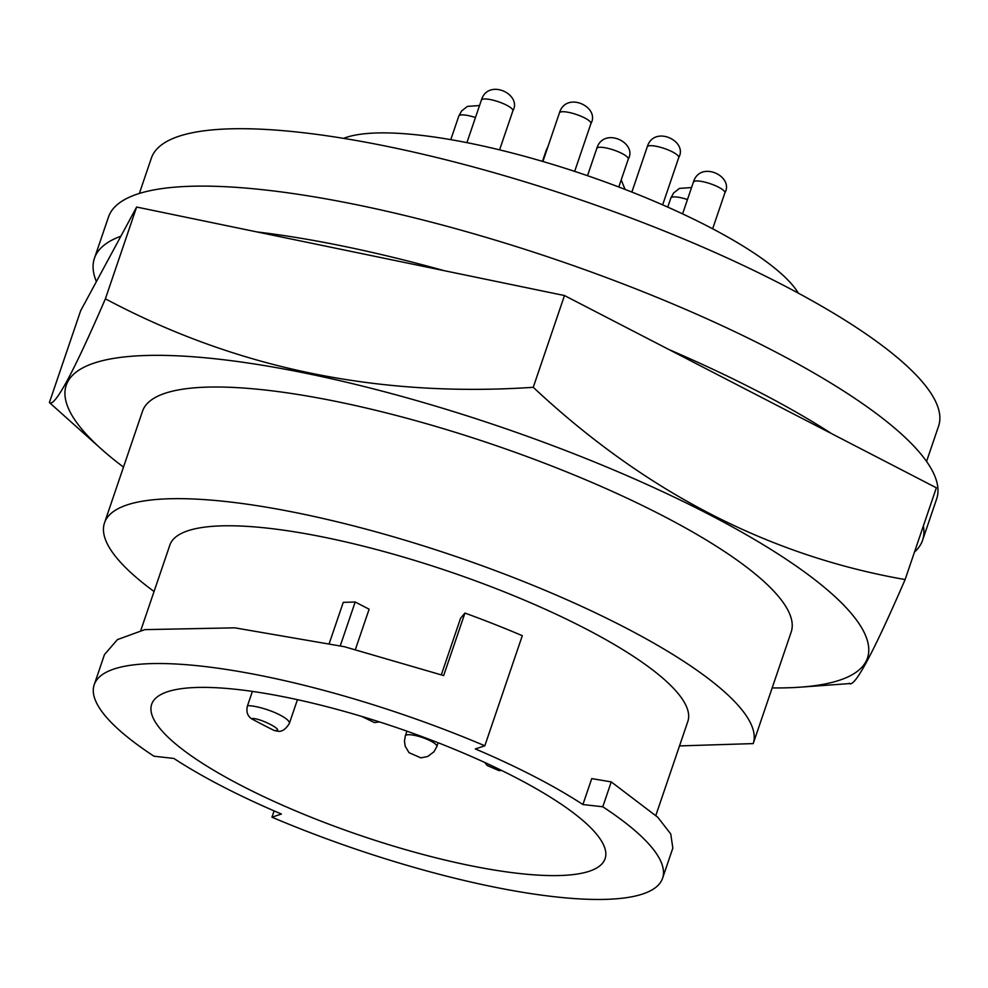 <?xml version="1.0" encoding="UTF-8"?>
<svg xmlns="http://www.w3.org/2000/svg" width="988" height="988" viewBox="0 0 988 988"><rect width="100%" height="100%" fill="white"/><g stroke="black" fill="none" stroke-linecap="round" stroke-linejoin="round"><path stroke-width="1.48" d="M926.559 461.445L938.6 426.087A415.787 98.788 -161.2 0 0 782.175 284.63A415.787 98.788 -161.2 0 0 382.924 145.532A415.787 98.788 -161.2 0 0 151.374 158.105L139.345 193.463M798.366 293.177A249.47 59.268 -161.2 0 0 708.124 226.437A249.47 59.268 -161.2 0 0 343.589 138.357M923.36 525.974A437.412 103.925 18.8 0 1 922.57 540.251L936.636 498.965A437.412 103.925 -161.2 0 0 772.073 350.147A437.412 103.925 -161.2 0 0 352.061 203.812A437.412 103.925 -161.2 0 0 108.482 217.039L94.416 258.325A437.412 103.925 18.8 0 1 120.869 236.231L136.628 207.048L257.016 231.945A437.412 103.925 18.8 0 1 444.094 270.65L564.481 295.548L669.123 349.641A437.412 103.925 18.8 0 1 758.006 391.433A437.412 103.925 18.8 0 1 831.723 433.707L669.123 349.641M922.57 540.251A437.412 103.925 18.8 0 1 914.48 552.057M123.488 467.102A423.197 100.541 18.8 0 1 101.579 449.244A423.197 100.541 18.8 0 1 145.495 355.507A423.197 100.541 18.8 0 1 699.739 509.685A423.197 100.541 18.8 0 1 800.416 687.154A423.197 100.541 18.8 0 1 788.202 687.772A423.197 100.541 18.8 0 1 772.159 687.92M849.124 683.301C854.126 688.698 872.787 654.118 905.119 579.561C768.602 555.676 644.645 491.592 533.248 387.308C378.206 397.744 235.589 368.24 105.395 298.808L136.628 207.048M154.054 591.503A342.614 81.399 18.8 0 1 104.506 522.874A342.614 81.399 18.8 0 1 295.288 512.513A342.614 81.399 18.8 0 1 624.28 627.133A342.614 81.399 18.8 0 1 753.214 743.594L791.215 631.95A342.614 81.399 18.8 0 1 791.178 632.061A342.614 81.399 18.8 0 1 791.141 632.159M104.506 522.874L142.507 411.23A342.614 81.399 18.8 0 1 333.302 400.869A342.614 81.399 18.8 0 1 662.281 515.489A342.614 81.399 18.8 0 1 791.215 631.95M281.419 814.038A273.59 64.998 18.8 0 1 222.325 786.411A273.59 64.998 18.8 0 1 173.863 758.438L153.992 756.215A300.204 71.321 18.8 0 1 94.206 684.746A300.204 71.321 18.8 0 1 484.824 745.792L475.351 748.941A273.59 64.998 18.8 0 1 534.446 776.58A273.59 64.998 18.8 0 1 582.908 804.541L591.738 778.606L611.251 781.891L657.786 817.261L670.741 833.946L672.84 848.075L662.578 878.233A300.204 71.321 18.8 0 1 271.947 817.187L281.419 814.038M655.859 815.384L687.833 721.45A273.59 64.998 -161.2 0 0 584.908 628.368A273.59 64.998 -161.2 0 0 322.199 536.842A273.59 64.998 -161.2 0 0 169.85 545.117L140.765 630.529M252.385 691.402L247.543 705.642C246.024 711.446 247.346 715.806 251.495 718.733A239.491 56.896 -161.2 0 0 262.598 724.624A239.491 56.896 -161.2 0 0 274.219 730.49L278.048 731.256C282.012 731.824 285.779 729.23 289.336 723.488L297.437 699.677M515.007 777.186A239.491 56.896 -161.2 0 0 285.038 697.071A239.491 56.896 -161.2 0 0 151.67 704.308A239.491 56.896 -161.2 0 0 241.776 785.793A239.491 56.896 -161.2 0 0 471.745 865.92A239.491 56.896 -161.2 0 0 605.101 858.671A239.491 56.896 -161.2 0 0 515.007 777.186M120.869 236.231L96.392 281.592A437.412 103.925 18.8 0 1 94.416 258.325M257.016 231.945L444.094 270.65M96.392 281.592L80.633 310.788L49.4 402.548L101.579 449.244M905.119 579.561L936.352 487.8L831.723 433.707M533.248 387.308L564.481 295.548M105.395 298.808C73.347 372.834 54.686 407.414 49.4 402.548M679.509 745.915L753.214 743.594M329.325 643.25L343.244 602.384L355.186 602.001L340.292 645.744M355.186 602.001L369.117 609.201L355.421 649.412M441.34 674.779L460.581 618.229L464.94 613.066L443.661 675.57L344.404 646.72L234.811 627.837L144.828 629.628L117.436 639.594L104.469 654.575L94.206 684.746M274.096 810.889L271.947 817.187M582.908 804.541L602.779 806.776L611.251 781.891M602.779 806.776A300.204 71.321 18.8 0 1 662.578 878.233M464.94 613.066A300.204 71.321 -161.2 0 1 522.306 635.679L484.824 745.792M618.797 187.004L628.269 159.167A16.635 3.952 -161.2 0 0 622.02 153.498A16.635 3.952 -161.2 0 0 606.052 147.941A16.635 3.952 -161.2 0 0 596.789 148.447L587.502 175.703M662.652 204.862L678.744 157.574A16.635 3.952 -161.2 0 0 672.495 151.917A16.635 3.952 -161.2 0 0 656.514 146.348A16.635 3.952 -161.2 0 0 647.251 146.854L631.863 192.067M574.658 171.381L590.923 123.599A16.635 3.952 -161.2 0 0 584.674 117.943A16.635 3.952 -161.2 0 0 568.705 112.385A16.635 3.952 -161.2 0 0 559.443 112.879L542.894 161.489M499.582 149.867L512.871 110.841A16.635 3.952 -161.2 0 0 506.609 105.185A16.635 3.952 -161.2 0 0 490.641 99.627A16.635 3.952 -161.2 0 0 481.378 100.121L466.904 142.655M712.644 228.796L724.883 192.858A16.635 3.952 -161.2 0 0 718.622 187.201A16.635 3.952 -161.2 0 0 702.653 181.631A16.635 3.952 -161.2 0 0 693.391 182.138L682.585 213.89M247.543 705.642A24.947 5.928 18.8 0 1 279.95 714.991A24.947 5.928 18.8 0 1 289.336 723.488M436.832 746.595L433.917 751.819L427.705 756.487L420.937 757.87L409.007 752.671L405.216 746.236L404.45 741.012L405.339 735.875A16.635 3.952 18.8 0 1 414.602 735.368A16.635 3.952 18.8 0 1 430.57 740.938A16.635 3.952 18.8 0 1 436.832 746.595L438.129 742.754M547.043 149.312A16.635 3.952 -161.2 0 0 546.315 150.028L542.449 161.365M475.45 117.547A16.635 3.952 -161.2 0 0 458.815 116.053L450.775 139.654M687.463 199.551A16.635 3.952 -161.2 0 0 670.827 198.057L667.74 207.109M251.495 718.733C257.905 716.633 287.582 731.972 274.219 730.49M800.416 687.154L850.273 683.523M547.982 146.52L546.315 150.028M628.269 159.167C637.754 142.519 603.396 126.279 596.789 148.447M678.744 157.574C688.228 140.926 653.858 124.686 647.251 146.854M590.923 123.599C600.408 106.951 566.05 90.711 559.443 112.879M512.871 110.841C522.356 94.193 487.986 77.953 481.378 100.121M479.538 105.543L467.398 106.395L461.606 110.977L458.815 116.053M625.095 189.424L621.205 179.927M691.551 187.559L679.411 188.412L673.618 192.993L670.827 198.057M724.883 192.858C734.368 176.21 699.998 159.97 693.391 182.138M405.339 735.875L406.945 731.169M379.38 721.895L374.489 722.599L361.694 716.411M501.583 770.442L499.002 770.628L487.059 765.428L484.861 762.538"/></g></svg>
